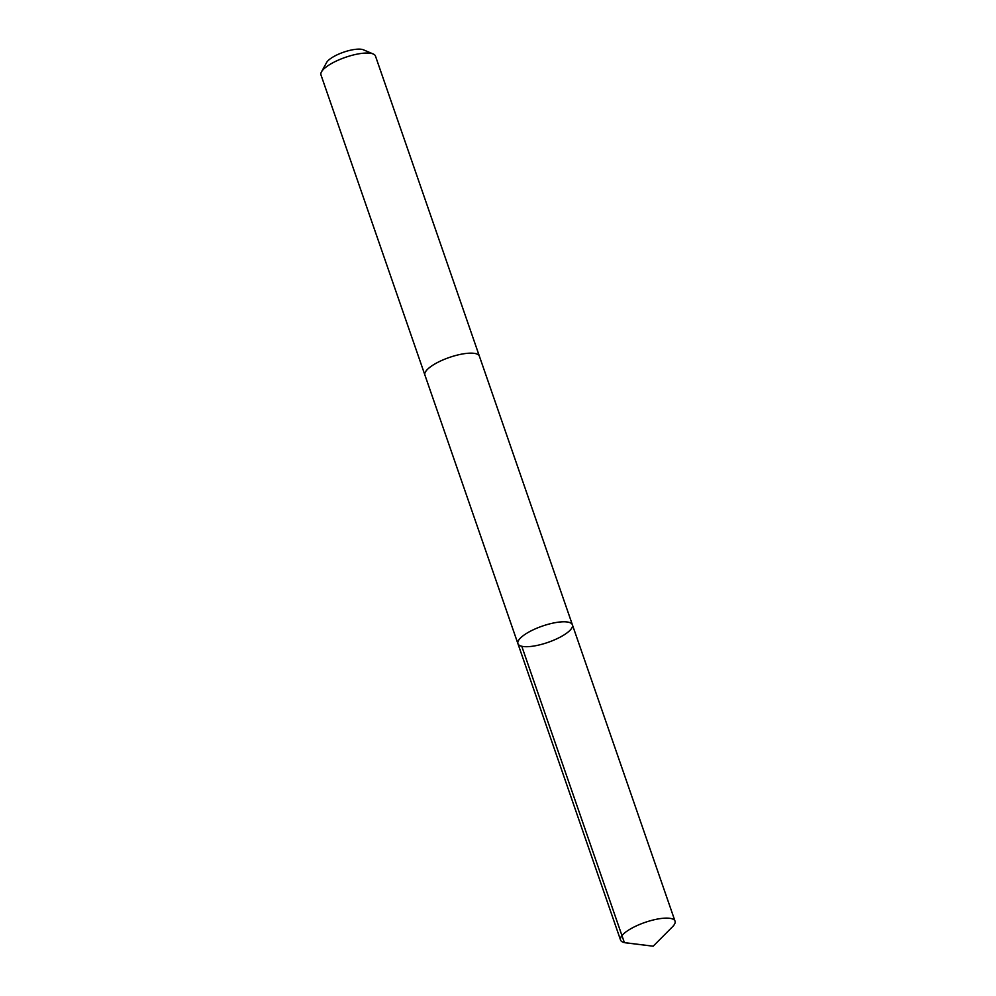 <?xml version="1.0" encoding="UTF-8"?>
<svg xmlns="http://www.w3.org/2000/svg" width="996" height="996" viewBox="0 0 996 996"><rect width="100%" height="100%" fill="white"/><g stroke="black" fill="none" stroke-linecap="round" stroke-linejoin="round"><path stroke-width="1.49" d="M424.956 375.193A28.834 8.615 -19.1 0 1 424.906 375.044A28.822 8.615 -19.1 0 1 438.477 362.009A28.822 8.615 -19.1 0 1 468.257 353.244A28.822 8.615 -19.1 0 1 479.387 356.182L572.401 624.816A28.822 8.615 160.9 0 0 561.283 621.878A28.822 8.615 160.9 0 0 531.503 630.642A28.822 8.615 160.9 0 0 517.92 643.677A28.822 8.615 160.9 0 0 547.987 642.383A28.822 8.615 160.9 0 0 572.401 624.816A28.822 8.615 160.9 0 0 561.283 621.878A28.822 8.615 160.9 0 0 531.503 630.642A28.822 8.615 160.9 0 0 517.92 643.677L620.533 940.012A28.834 8.615 -19.1 0 1 634.116 926.977A28.834 8.615 -19.1 0 1 663.896 918.212A28.834 8.615 -19.1 0 1 675.027 921.151A28.834 8.615 -19.1 0 1 672.499 926.778L653.189 946.2L626.011 942.876A28.834 8.615 -19.1 0 1 620.533 940.012M517.92 643.677L424.906 375.044A28.834 8.615 -19.1 0 1 449.321 357.464A28.834 8.615 -19.1 0 1 479.387 356.182A28.834 8.615 -19.1 0 1 479.437 356.331M424.906 375.044L320.973 74.924A28.834 8.615 -19.1 0 1 321.459 71.899A28.834 8.615 -19.1 0 1 345.4 57.345A28.834 8.615 -19.1 0 1 373.201 53.983A28.834 8.615 -19.1 0 1 375.467 56.062L479.387 356.182M321.459 71.899L326.588 62.549A20.505 6.138 -19.1 0 1 343.608 52.19A20.505 6.138 -19.1 0 1 363.391 49.8L373.201 53.983M521.767 646.255L624.38 942.602L653.189 946.2M572.401 624.816L675.027 921.151"/></g></svg>
